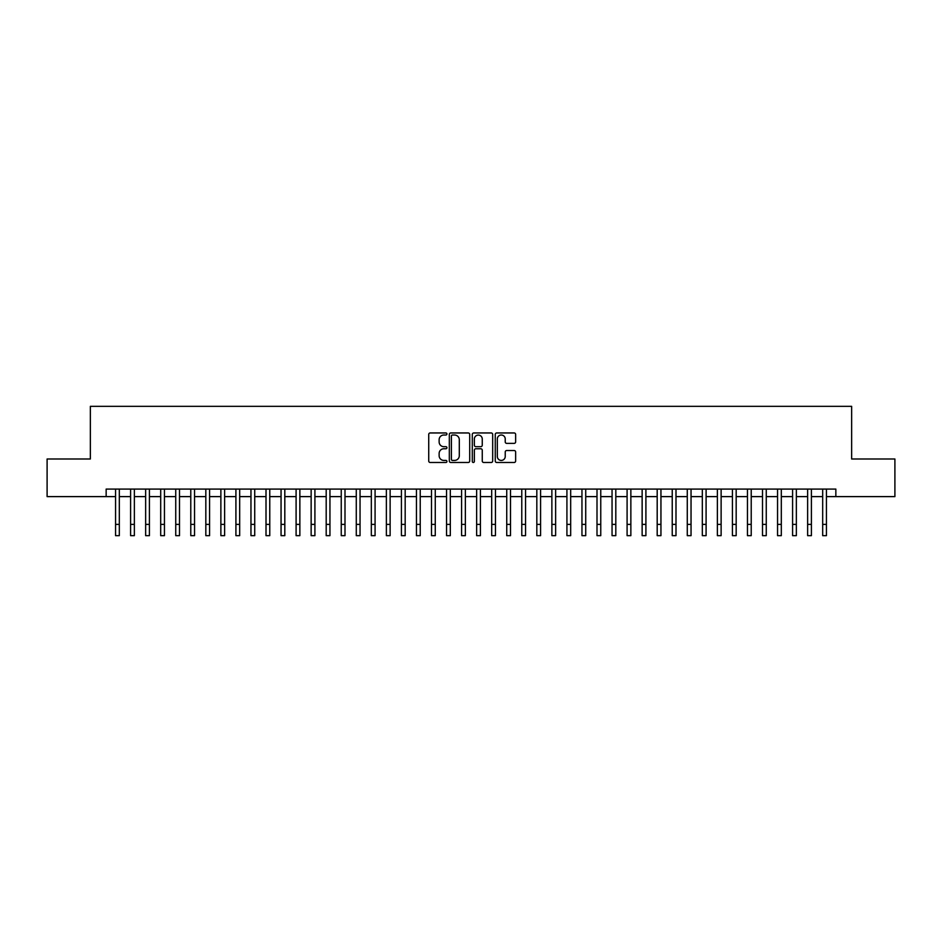 <?xml version="1.0" encoding="UTF-8"?>
<svg xmlns="http://www.w3.org/2000/svg" width="942" height="942" viewBox="0 0 942 942"><rect width="100%" height="100%" fill="white"/><g stroke="black" fill="none" stroke-linecap="round" stroke-linejoin="round"><path stroke-width="1.41" d="M446.932 433.979A1.036 1.036 0 0 0 445.896 432.955L430.2 432.955A1.472 1.472 0 0 0 428.728 434.427L428.728 461.003A1.472 1.472 0 0 0 430.2 462.487L445.896 462.487A1.036 1.036 0 0 0 446.932 461.45A1.036 1.036 0 0 0 445.896 460.414L443.859 460.414A4.722 4.722 0 0 1 439.137 455.692L439.137 453.479A4.722 4.722 0 0 1 443.859 448.757L445.896 448.757A1.036 1.036 0 0 0 446.932 447.721A1.036 1.036 0 0 0 445.896 446.685L443.859 446.685A4.722 4.722 0 0 1 439.137 441.963L439.137 439.737A4.722 4.722 0 0 1 443.859 435.016L445.896 435.016A1.036 1.036 0 0 0 446.932 433.979M514.155 443.364A1.472 1.472 0 0 0 515.639 441.88L515.639 434.427A1.472 1.472 0 0 0 514.155 432.955L496.728 432.955A1.472 1.472 0 0 0 495.257 434.427L495.257 461.003A1.472 1.472 0 0 0 496.728 462.487L514.155 462.487A1.472 1.472 0 0 0 515.639 461.003L515.639 451.995A1.472 1.472 0 0 0 514.155 450.523L506.702 450.523A1.472 1.472 0 0 0 505.23 451.995L505.23 456.47A3.945 3.945 0 0 1 501.274 460.414A3.945 3.945 0 0 1 497.329 456.47L497.329 438.972A3.945 3.945 0 0 1 501.274 435.016A3.945 3.945 0 0 1 505.23 438.972L505.23 441.88A1.472 1.472 0 0 0 506.702 443.364L514.155 443.364M106.152 496.611L47.1 496.611L47.1 459.001L90.35 459.001L90.35 406.343L851.65 406.343L851.65 459.001L894.9 459.001L894.9 496.611L835.848 496.611L835.848 489.086L106.152 489.086L106.152 496.611L115.56 496.611M469.705 434.427A1.472 1.472 0 0 0 468.233 432.955L450.806 432.955A1.472 1.472 0 0 0 449.322 434.427L449.322 461.003A1.472 1.472 0 0 0 450.806 462.487L468.233 462.487A1.472 1.472 0 0 0 469.705 461.003L469.705 434.427M473.767 432.955L491.194 432.955A1.472 1.472 0 0 1 492.678 434.427L492.678 461.003A1.472 1.472 0 0 1 491.194 462.487L483.741 462.487A1.472 1.472 0 0 1 482.257 461.003L482.257 450.229A1.472 1.472 0 0 0 480.785 448.757L475.84 448.757A1.472 1.472 0 0 0 474.356 450.229L474.356 461.45A1.036 1.036 0 0 1 473.331 462.487A1.036 1.036 0 0 1 472.295 461.45L472.295 434.427A1.472 1.472 0 0 1 473.767 432.955M119.316 496.611L130.597 496.611M134.365 496.611L145.645 496.611M149.413 496.611L160.693 496.611M164.45 496.611L175.742 496.611M179.498 496.611L190.779 496.611M194.547 496.611L205.827 496.611M209.583 496.611L220.875 496.611M224.632 496.611L235.912 496.611M239.68 496.611L250.961 496.611M254.729 496.611L266.009 496.611M269.765 496.611L281.057 496.611M284.814 496.611L296.094 496.611M299.862 496.611L311.143 496.611M314.911 496.611L326.191 496.611M329.947 496.611L341.24 496.611M344.996 496.611L356.276 496.611M360.044 496.611L371.325 496.611M375.081 496.611L386.373 496.611M390.129 496.611L401.422 496.611M405.178 496.611L416.458 496.611M420.226 496.611L431.507 496.611M435.263 496.611L446.555 496.611M450.311 496.611L461.592 496.611M465.36 496.611L476.64 496.611M480.408 496.611L491.689 496.611M495.445 496.611L506.737 496.611M510.493 496.611L521.774 496.611M525.542 496.611L536.822 496.611M540.578 496.611L551.871 496.611M555.627 496.611L566.919 496.611M570.675 496.611L581.956 496.611M585.724 496.611L597.004 496.611M600.76 496.611L612.053 496.611M615.809 496.611L627.089 496.611M630.857 496.611L642.138 496.611M645.906 496.611L657.186 496.611M660.943 496.611L672.235 496.611M675.991 496.611L687.271 496.611M691.039 496.611L702.32 496.611M706.088 496.611L717.368 496.611M721.125 496.611L732.417 496.611M736.173 496.611L747.453 496.611M751.221 496.611L762.502 496.611M766.258 496.611L777.55 496.611M781.307 496.611L792.587 496.611M796.355 496.611L807.635 496.611M811.403 496.611L822.684 496.611M826.44 496.611L835.848 496.611M452.431 435.016A1.036 1.036 0 0 0 451.395 436.052L451.395 459.39A1.036 1.036 0 0 0 452.431 460.414L454.574 460.414A4.722 4.722 0 0 0 459.296 455.692L459.296 439.737A4.722 4.722 0 0 0 454.574 435.016L452.431 435.016M482.257 439.043A3.945 3.945 0 0 0 478.312 435.086A3.945 3.945 0 0 0 474.356 439.043L474.356 445.213A1.472 1.472 0 0 0 475.84 446.685L480.785 446.685A1.472 1.472 0 0 0 482.257 445.213L482.257 439.043M115.56 524.376L119.316 524.376L119.316 535.657L115.56 535.657L115.56 489.086M119.316 524.376L119.316 489.086M130.597 524.376L134.365 524.376L134.365 535.657L130.597 535.657L130.597 489.086M134.365 524.376L134.365 489.086M145.645 524.376L149.413 524.376L149.413 535.657L145.645 535.657L145.645 489.086M149.413 524.376L149.413 489.086M160.693 524.376L164.45 524.376L164.45 535.657L160.693 535.657L160.693 489.086M164.45 524.376L164.45 489.086M175.742 524.376L179.498 524.376L179.498 535.657L175.742 535.657L175.742 489.086M179.498 524.376L179.498 489.086M190.779 524.376L194.547 524.376L194.547 535.657L190.779 535.657L190.779 489.086M194.547 524.376L194.547 489.086M205.827 524.376L209.583 524.376L209.583 535.657L205.827 535.657L205.827 489.086M209.583 524.376L209.583 489.086M220.875 524.376L224.632 524.376L224.632 535.657L220.875 535.657L220.875 489.086M224.632 524.376L224.632 489.086M235.912 524.376L239.68 524.376L239.68 535.657L235.912 535.657L235.912 489.086M239.68 524.376L239.68 489.086M250.961 524.376L254.729 524.376L254.729 535.657L250.961 535.657L250.961 489.086M254.729 524.376L254.729 489.086M266.009 524.376L269.765 524.376L269.765 535.657L266.009 535.657L266.009 489.086M269.765 524.376L269.765 489.086M281.057 524.376L284.814 524.376L284.814 535.657L281.057 535.657L281.057 489.086M284.814 524.376L284.814 489.086M296.094 524.376L299.862 524.376L299.862 535.657L296.094 535.657L296.094 489.086M299.862 524.376L299.862 489.086M311.143 524.376L314.911 524.376L314.911 535.657L311.143 535.657L311.143 489.086M314.911 524.376L314.911 489.086M326.191 524.376L329.947 524.376L329.947 535.657L326.191 535.657L326.191 489.086M329.947 524.376L329.947 489.086M341.24 524.376L344.996 524.376L344.996 535.657L341.24 535.657L341.24 489.086M344.996 524.376L344.996 489.086M356.276 524.376L360.044 524.376L360.044 535.657L356.276 535.657L356.276 489.086M360.044 524.376L360.044 489.086M371.325 524.376L375.081 524.376L375.081 535.657L371.325 535.657L371.325 489.086M375.081 524.376L375.081 489.086M386.373 524.376L390.129 524.376L390.129 535.657L386.373 535.657L386.373 489.086M390.129 524.376L390.129 489.086M401.422 524.376L405.178 524.376L405.178 535.657L401.422 535.657L401.422 489.086M405.178 524.376L405.178 489.086M416.458 524.376L420.226 524.376L420.226 535.657L416.458 535.657L416.458 489.086M420.226 524.376L420.226 489.086M431.507 524.376L435.263 524.376L435.263 535.657L431.507 535.657L431.507 489.086M435.263 524.376L435.263 489.086M446.555 524.376L450.311 524.376L450.311 535.657L446.555 535.657L446.555 489.086M450.311 524.376L450.311 489.086M461.592 524.376L465.36 524.376L465.36 535.657L461.592 535.657L461.592 489.086M465.36 524.376L465.36 489.086M476.64 524.376L480.408 524.376L480.408 535.657L476.64 535.657L476.64 489.086M480.408 524.376L480.408 489.086M491.689 524.376L495.445 524.376L495.445 535.657L491.689 535.657L491.689 489.086M495.445 524.376L495.445 489.086M506.737 524.376L510.493 524.376L510.493 535.657L506.737 535.657L506.737 489.086M510.493 524.376L510.493 489.086M521.774 524.376L525.542 524.376L525.542 535.657L521.774 535.657L521.774 489.086M525.542 524.376L525.542 489.086M536.822 524.376L540.578 524.376L540.578 535.657L536.822 535.657L536.822 489.086M540.578 524.376L540.578 489.086M551.871 524.376L555.627 524.376L555.627 535.657L551.871 535.657L551.871 489.086M555.627 524.376L555.627 489.086M566.919 524.376L570.675 524.376L570.675 535.657L566.919 535.657L566.919 489.086M570.675 524.376L570.675 489.086M581.956 524.376L585.724 524.376L585.724 535.657L581.956 535.657L581.956 489.086M585.724 524.376L585.724 489.086M597.004 524.376L600.76 524.376L600.76 535.657L597.004 535.657L597.004 489.086M600.76 524.376L600.76 489.086M612.053 524.376L615.809 524.376L615.809 535.657L612.053 535.657L612.053 489.086M615.809 524.376L615.809 489.086M627.089 524.376L630.857 524.376L630.857 535.657L627.089 535.657L627.089 489.086M630.857 524.376L630.857 489.086M642.138 524.376L645.906 524.376L645.906 535.657L642.138 535.657L642.138 489.086M645.906 524.376L645.906 489.086M657.186 524.376L660.943 524.376L660.943 535.657L657.186 535.657L657.186 489.086M660.943 524.376L660.943 489.086M672.235 524.376L675.991 524.376L675.991 535.657L672.235 535.657L672.235 489.086M675.991 524.376L675.991 489.086M687.271 524.376L691.039 524.376L691.039 535.657L687.271 535.657L687.271 489.086M691.039 524.376L691.039 489.086M702.32 524.376L706.088 524.376L706.088 535.657L702.32 535.657L702.32 489.086M706.088 524.376L706.088 489.086M717.368 524.376L721.125 524.376L721.125 535.657L717.368 535.657L717.368 489.086M721.125 524.376L721.125 489.086M732.417 524.376L736.173 524.376L736.173 535.657L732.417 535.657L732.417 489.086M736.173 524.376L736.173 489.086M747.453 524.376L751.221 524.376L751.221 535.657L747.453 535.657L747.453 489.086M751.221 524.376L751.221 489.086M762.502 524.376L766.258 524.376L766.258 535.657L762.502 535.657L762.502 489.086M766.258 524.376L766.258 489.086M777.55 524.376L781.307 524.376L781.307 535.657L777.55 535.657L777.55 489.086M781.307 524.376L781.307 489.086M792.587 524.376L796.355 524.376L796.355 535.657L792.587 535.657L792.587 489.086M796.355 524.376L796.355 489.086M807.635 524.376L811.403 524.376L811.403 535.657L807.635 535.657L807.635 489.086M811.403 524.376L811.403 489.086M822.684 524.376L826.44 524.376L826.44 535.657L822.684 535.657L822.684 489.086M826.44 524.376L826.44 489.086"/></g></svg>
